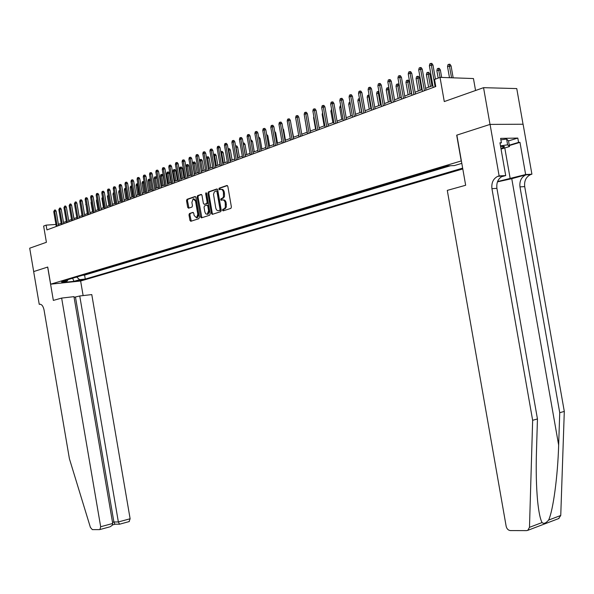 <?xml version="1.0" encoding="UTF-8"?>
<svg xmlns="http://www.w3.org/2000/svg" width="594" height="594" viewBox="0 0 594 594"><rect width="100%" height="100%" fill="white"/><g stroke="black" fill="none" stroke-linecap="round" stroke-linejoin="round"><path stroke-width="0.89" d="M222.483 210.246L223.121 210.877L230.888 208.375L231.4 207.002L227.836 186.375L226.908 185.484L219.201 188.15L218.837 189.122L219.476 189.746L220.463 189.404C221.904 189.137 222.884 190.087 223.411 192.248L223.485 196.74L222.55 198.099L221.013 198.723L220.656 199.681L221.302 200.312L222.29 199.978C223.738 199.733 224.718 200.69 225.245 202.851L225.319 207.321L224.391 208.672L222.839 209.288L222.483 210.246M223.106 199.933L223.188 199.926C224.629 199.673 225.616 200.631 226.136 202.799L226.329 206.905L225.289 208.613L223.73 209.229L223.634 210.714M227.413 185.573L220.099 188.105L219.966 189.575M221.332 189.36L221.362 189.352C222.802 189.092 223.782 190.043 224.309 192.204L224.495 196.332L223.671 197.847L221.911 198.671L221.8 200.141M82.789 280.004L77.183 280.739L82.789 280.004M193.34 212.496L189.456 213.543L188.981 214.857L189.939 220.404L190.8 221.287L198.849 218.696L199.346 217.367L195.901 197.401L195.025 196.532L187.006 199.309L186.531 200.638L187.682 207.336L188.55 208.204L191.981 207.054L192.456 205.724L191.884 202.383L193.176 198.812L195.53 201.136L197.795 214.271L196.517 217.812L194.134 215.466L193.763 213.283L192.887 212.407L189.464 213.536L190.355 213.476L189.865 214.798L191.253 221.139M40.281 304.217L39.241 304.336L33.658 271.584L47.735 267.048L50.661 284.184L461.219 160.944L456.697 135.172L490.013 124.428L483.553 87.674L444.275 101.567L440.035 77.376L434.533 79.448L435.773 86.524L46.941 229.915L46.124 225.126L43.637 226.062L46.406 242.293L29.7 248.195L33.687 271.577L47.661 267.07L53.349 300.401L61.642 298.084L100.676 526.737L112.712 523.477L73.96 296.651L61.642 298.084M211.412 213.461L212.31 214.36L220.723 211.65L221.25 210.283L217.723 189.865L216.81 188.981L208.427 191.884L207.922 193.25L211.412 213.461L212.303 213.402L212.749 214.219M209.667 215.214L201.433 217.864L200.549 216.973L197.104 196.985L197.594 195.641L201.091 194.431L201.982 195.307L203.386 203.452L204.277 204.329L206.615 203.549L207.12 202.19L205.65 193.681L206.007 192.723L206.63 193.34L210.172 213.862L209.682 215.206M483.553 87.674L516.758 88.58L523.039 124.228M462.8 168.941L80.702 280.992L50.661 284.184M82.306 275.334L84.586 275.096L85.261 279.069L462.659 168.132M85.261 279.069L79.626 279.663L73.998 281.318L61.642 282.633L67.226 280.969L61.457 281.578L448.032 165.83L454.395 165.57L461.82 163.357M84.586 275.096L450.527 165.726M475.556 90.503L473.455 78.549L440.035 77.376M61.152 223.314L58.39 224.294M55.94 224.458L46.124 225.126M432.863 85.625L425.623 88.306M422.163 89.59L415.072 92.211M411.649 93.481L404.714 96.05M401.329 97.305L394.542 99.822M391.179 101.062L384.541 103.527M381.214 104.759L374.71 107.165M371.413 108.39L365.05 110.744M361.783 111.954L355.554 114.263M352.316 115.466L346.213 117.723M343.005 118.911L337.028 121.124M333.843 122.305L327.992 124.473M324.844 125.638L319.104 127.762M315.986 128.92L310.365 130.999M307.269 132.15L301.767 134.192M298.693 135.328L293.302 137.325M290.251 138.454L284.972 140.407M281.95 141.528L276.767 143.451M273.775 144.557L268.696 146.436M265.726 147.535L260.751 149.384M257.803 150.475L252.925 152.279M250 153.363L245.218 155.138M242.322 156.207L237.63 157.945M234.749 159.014L230.153 160.714M227.302 161.776L222.787 163.447M219.958 164.493L215.525 166.134M212.719 167.174L208.375 168.785M205.591 169.81L201.329 171.391M198.567 172.416L194.387 173.968M191.647 174.978L187.541 176.5M184.823 177.509L180.791 179.002M178.096 179.997L174.139 181.467M171.458 182.455L167.582 183.895M164.924 184.883L161.115 186.286M158.472 187.266L154.737 188.654M152.116 189.62L148.448 190.978M145.842 191.944L142.241 193.28M139.657 194.238L136.123 195.545M133.553 196.495L130.086 197.787M127.539 198.73L124.131 199.992M121.599 200.928L118.251 202.168M115.741 203.096L112.452 204.314M109.957 205.242L106.727 206.437M104.247 207.351L101.077 208.531M98.619 209.437L95.5 210.595M93.058 211.501L89.998 212.637M87.57 213.536L84.563 214.649M82.15 215.54L79.195 216.632M76.804 217.523L73.901 218.599M71.518 219.476L68.666 220.537M66.305 221.413L63.499 222.446M58.776 225.557L58.554 224.28M67.226 280.969L68.102 279.588M76.656 277.027L79.626 279.663M73.998 281.318L72.594 278.244M217.307 189.078L209.318 191.84L208.813 193.206L212.303 213.402M220.567 210.254L219.676 210.313L220.025 209.363L216.936 191.461L216.298 190.837L214.323 191.914L213.528 194.364L215.711 207.781C216.223 209.927 217.196 210.885 218.622 210.655L220.56 210.261L220.923 209.303L220.025 209.363M216.483 190.83L217.835 191.409L220.923 209.303M220.56 210.261L219.513 210.595M201.574 194.528L198.493 195.589L197.995 196.933L201.878 217.716M204.923 204.291L207.521 203.49L208.011 202.138L206.549 193.629L205.65 193.681M206.571 193.109L206.549 193.629M204.841 211.902L205.776 213.862L207.276 214.271L208.583 210.677L207.781 205.999L206.883 205.116L204.529 205.903L204.039 207.247L204.841 211.902M207.469 214.256L208.167 214.211L209.474 210.618L208.583 210.677M207.12 205.101L208.672 205.947L209.474 210.618M196.733 217.798L197.408 217.746L198.686 214.204L197.795 214.271M193.867 198.775L196.421 201.084L198.686 214.204M195.5 196.629L187.897 199.257L187.422 200.586L188.981 208.063M447.527 66.573L447.995 64.642L449.079 64.226L449.97 64.271L451.069 65.904L447.527 66.573L449.48 77.71M449.079 64.226L451.559 77.784M451.069 65.904L453.163 77.836M435.439 79.106L432.981 65.088L431.326 65.013L435.135 86.761M429.38 65.763L429.863 63.796L430.94 63.38L431.326 65.013L429.38 65.763L433.189 87.474M430.94 63.38L431.86 63.424L432.981 65.088M500.935 148.433L504.128 147.149C505.056 146.421 503.883 146.198 500.594 146.503M500.883 139.872L506.608 139.048L508.509 140.837L509.511 146.547L501.054 149.087M500.482 145.864L507.625 144.832L509.511 146.547M506.608 139.048L507.625 144.832M497.46 181.861L511.761 178.69L526.522 174.636L531.912 174.213L523.099 124.228L490.072 124.406L456.86 135.12L465.659 185.261L447.289 190.384L506.162 526.306C506.831 528.898 508.241 530.323 510.409 530.583L526.566 530.62L527.776 530.345L529.484 527.324L532.647 420.3L491.936 188.662C491.312 182.729 493.272 178.616 497.802 176.321L499.131 175.913L490.072 124.406M532.647 420.3L537.451 418.948L536.456 451.982C535.899 470.136 536.285 486.508 537.615 501.113C538.765 512.125 540.25 519.267 542.07 522.557C543.755 524.071 545.938 523.24 548.604 520.077C553.133 510.743 557.811 475.861 558.65 445.084L559.734 412.704L519.973 186.895C519.371 181.111 521.339 177.101 525.853 174.859L526.522 174.636M559.734 412.704L564.3 411.419L524.702 186.598C524.101 180.843 526.069 176.841 530.583 174.606L531.251 174.391M502.621 176.069L502.776 176.062C498.247 178.349 496.287 182.44 496.911 188.343L537.451 418.948M548.604 520.077L560.751 515.481L564.3 411.419M499.131 175.913L505.709 175.572L499.948 142.798L501.395 142.768L500.014 143.184M508.516 140.904L517.812 138.075L500.623 138.38L501.395 142.768M517.812 138.075L518.569 142.389L519.973 142.36L525.638 174.539L531.912 174.213M497.572 181.564L525.638 174.539M505.709 175.572L501.351 176.782M560.751 515.481L558.598 518.607M519.973 142.36L509.34 145.552M503.526 146.918L504.44 146.644M509.273 145.188L518.569 142.389M109.459 526.96L99.562 529.633L92.315 529.618L90.414 527.435L69.409 458.754L44.038 309.897C43.147 305.962 41.632 304.083 39.508 304.262L39.241 304.336M80.628 280.999L83.123 295.589M79.745 295.983L118.362 521.948L130.123 518.762L91.78 294.587L79.745 295.983L74.079 297.319M130.123 518.762L129.084 521.606M99.903 529.558L100.676 526.737M75.483 297.156L113.892 521.97L118.362 521.948L119.55 524.205M112.452 524.94L114.961 524.257L113.892 521.97L112.518 522.341M110.061 526.796L112.169 525.378L112.712 523.477M436.857 70.641L437.325 68.726L438.387 68.317L439.278 68.362L440.369 69.981L436.857 70.641L438.164 78.081M438.387 68.317L440.072 77.383M440.369 69.981L441.676 77.435M426.381 74.644L426.848 72.743L427.888 72.342L428.779 72.379L429.863 73.99L426.381 74.644L428.586 87.214M427.888 72.342L430.457 86.516M429.863 73.99L431.957 85.959M416.082 78.571L416.543 76.693L417.567 76.299L418.458 76.329L419.527 77.925L416.082 78.571L418.265 91.031M417.567 76.299L420.106 90.347M419.527 77.925L421.606 89.791M405.962 82.44L406.422 80.569L407.425 80.183L408.316 80.212L409.377 81.794L405.962 82.44L408.13 94.788M407.425 80.183L409.942 94.119M409.377 81.794L411.442 93.562M425.943 90.147L422.275 69.238L420.619 69.164L424.398 90.719M418.718 69.906L419.193 67.961L420.248 67.545L420.619 69.164L418.718 69.906L422.483 91.424M420.248 67.545L421.168 67.582L422.275 69.238M415.399 94.038L411.768 73.307L410.112 73.248L413.847 94.609M408.241 73.975L408.709 72.045L409.749 71.636L410.112 73.248L408.241 73.975L411.969 95.3M409.749 71.636L410.669 71.674L411.768 73.307M405.034 97.862L401.44 77.309L399.784 77.257L403.489 98.426M397.943 77.97L398.411 76.054L399.435 75.661L399.784 77.257L397.943 77.97L401.641 99.109M399.435 75.661L400.356 75.69L401.44 77.309M394.854 101.611L391.29 81.244L389.642 81.192L393.31 102.183M387.83 81.898L388.29 79.997L389.3 79.611L389.642 81.192L387.83 81.898L391.498 102.851M389.3 79.611L390.221 79.633L391.29 81.244M399.279 85.595L396.02 86.234L398.158 98.478M396.02 86.234L396.473 84.385L397.46 84.006L399.94 97.817M397.46 84.006L398.351 84.029L399.235 85.35M384.853 105.301L381.326 85.105L379.67 85.061L383.301 105.873M377.895 85.751L378.348 83.873L379.336 83.487L379.67 85.061L377.895 85.751L381.519 106.534M379.336 83.487L380.257 83.516L381.326 85.105M389.129 89.33L386.241 89.969L388.365 102.109M386.241 89.969L386.687 88.127L387.659 87.756L390.11 101.463M387.659 87.756L388.55 87.778L388.966 88.409M375.022 108.925L371.525 88.907L369.869 88.87L373.47 109.496M368.124 89.546L368.577 87.682L369.55 87.303L369.869 88.87L368.124 89.546L371.718 110.142M369.55 87.303L370.47 87.325L371.525 88.907M379.158 92.998L376.626 93.637L378.727 105.68M376.626 93.637L377.071 91.818L378.022 91.446L380.45 105.041M378.022 91.446L378.89 91.469M365.355 112.496L361.887 92.642L360.239 92.605L363.81 113.06M358.524 93.273L358.976 91.424L359.927 91.053L360.239 92.605L358.524 93.273L362.088 113.699M359.927 91.053L360.848 91.075L361.887 92.642M369.357 96.607L367.174 97.245L369.253 109.185M367.174 97.245L367.612 95.441L368.547 95.077L370.946 108.561M368.547 95.077L369.089 95.092M355.851 115.993L352.42 96.31L350.772 96.28L354.306 116.565M349.086 96.941L349.532 95.107L350.467 94.743L350.772 96.28L349.086 96.941L352.613 117.189M350.467 94.743L351.381 94.758L352.42 96.31M359.726 100.163L357.87 100.794L359.934 112.637M357.87 100.794L358.308 99.005L359.229 98.649L361.605 112.021M346.51 119.439L343.109 99.918L341.461 99.896L344.966 120.01M339.805 100.542L340.243 98.723L341.164 98.366L341.461 99.896L339.805 100.542L343.302 120.627M341.164 98.366L342.085 98.381L343.109 99.918M350.26 103.698L348.723 104.284L350.772 116.03M348.723 104.284L349.161 102.51L350 102.19M337.325 122.832L333.954 103.467L332.306 103.453L335.781 123.396M330.672 104.084L331.11 102.279L332.016 101.93L332.306 103.453L330.672 104.084L334.14 124.005M332.016 101.93L332.93 101.938L333.954 103.467M340.971 107.247L339.723 107.722L341.758 119.372M339.723 107.722L340.154 105.962L340.711 105.747M328.289 126.166L324.948 106.965L323.299 106.95L326.745 126.73M321.696 107.566L322.134 105.784L323.025 105.435L323.299 106.95L321.696 107.566L325.133 127.324M323.025 105.435L323.938 105.442L324.948 106.965M331.831 110.736L330.873 111.1L332.885 122.661M330.873 111.1L331.571 109.251M319.401 129.44L316.09 110.395L314.441 110.387L317.857 130.012M312.867 110.996L313.298 109.222L314.174 108.88L314.441 110.387L312.867 110.996L316.275 130.591M314.174 108.88L315.087 108.888L316.09 110.395M322.846 114.167L322.163 114.427L324.153 125.891M322.587 112.689L322.163 114.427M310.655 132.662L307.373 113.773L305.732 113.766L309.118 133.234M304.18 114.367L304.603 112.615L305.464 112.273L305.732 113.766L304.18 114.367L307.558 133.806M305.464 112.273L306.378 112.281L307.373 113.773M314.003 117.538L313.587 117.701L315.562 129.076M313.587 117.701L313.847 116.632M302.049 135.84L298.797 117.1L297.156 117.092L300.512 136.405M295.626 117.686L296.05 115.949L296.903 115.615L297.156 117.092L295.626 117.686L298.975 136.969M296.903 115.615L297.809 115.615L298.797 117.1M305.309 120.857L307.113 132.21M305.145 120.924L305.249 120.515M293.584 138.959L290.355 120.367L288.721 120.374L292.048 139.523M287.214 120.953L287.637 119.223L288.469 118.897L288.721 120.374L287.214 120.953L290.54 140.08M288.469 118.897L289.382 118.897L290.355 120.367M299.918 123.515L301.767 134.185M285.254 142.033L282.053 123.589L280.42 123.597L283.717 142.597M278.935 124.168L279.351 122.453L280.175 122.134L280.42 123.597L278.935 124.168L282.232 143.147M280.175 122.134L281.081 122.126L282.053 123.589M291.35 126.106L293.547 137.229M277.049 145.055L273.871 126.76L272.245 126.767L275.512 145.627M270.79 127.331L271.198 125.631L272.007 125.312L272.245 126.767L270.79 127.331L274.049 146.161M272.007 125.312L272.913 125.312L273.871 126.76M282.93 128.668L283.635 129.722L285.454 140.229M283.635 129.722L283.115 129.73M268.971 148.032L265.83 129.878L264.204 129.893L267.441 148.597M262.763 130.45L263.172 128.757L263.974 128.445L264.204 129.893L262.763 130.45L266.001 149.131M263.974 128.445L264.872 128.438L265.83 129.878M274.673 131.348L275.675 132.759L277.487 143.184M275.675 132.759L274.918 132.766M261.026 150.965L257.9 132.945L256.281 132.967L259.496 151.529M254.863 133.516L255.272 131.838L256.059 131.534L256.281 132.967L254.863 133.516L258.078 152.057M256.059 131.534L256.957 131.526L257.9 132.945M266.602 134.348L267.842 135.744L269.631 146.087M267.842 135.744L266.847 135.759M253.193 153.853L250.096 135.974L248.478 135.989L251.67 154.418M247.089 136.531L247.49 134.868L248.262 134.571L248.478 135.989L247.089 136.531L250.274 154.93M248.262 134.571L249.161 134.556L250.096 135.974M258.657 137.303L259.207 137.296L260.127 138.684L261.902 148.953M260.127 138.684L258.902 138.699M245.485 156.697L242.419 138.951L240.8 138.974L243.963 157.262M239.427 139.508L239.828 137.853L240.592 137.556L240.8 138.974L239.427 139.508L242.59 157.766M240.592 137.556L241.491 137.548L242.419 138.951M250.839 140.221L251.611 140.206L252.524 141.58L254.284 151.774M252.524 141.58L251.076 141.61M237.897 159.496L234.845 141.884L233.234 141.914L236.375 160.061M231.883 142.434L232.284 140.8L233.034 140.503L233.234 141.914L231.883 142.434L235.016 160.558M233.034 140.503L233.925 140.488L234.845 141.884M243.139 143.132L244.127 143.072L245.032 144.439L243.466 144.468L245.3 155.101M243.258 143.087L243.377 144.498M245.032 144.439L246.785 154.559M230.413 162.259L227.391 144.773L225.787 144.802L228.898 162.815M224.458 145.322L224.851 143.696L225.586 143.406L225.787 144.802L224.458 145.322L227.561 163.305M225.586 143.406L226.477 143.392L227.391 144.773M235.566 146.035L236.754 145.894L237.652 147.245L236.085 147.282L237.912 157.841M235.885 145.909L235.803 147.394M237.652 147.245L239.389 157.291M223.047 164.969L220.047 147.616L218.444 147.654L221.532 165.533M217.137 148.158L217.523 146.547L218.25 146.265L218.444 147.654L217.137 148.158L220.218 166.016M218.25 146.265L219.141 146.25L220.047 147.616M228.103 148.894L229.492 148.678L230.375 150.022L228.816 150.059L230.628 160.536M228.623 148.693L228.816 150.059L228.341 150.237M230.375 150.022L232.106 159.994M220.76 151.708L222.327 151.418L223.21 152.755L221.651 152.792L223.448 163.202M221.465 151.44L221.651 152.792L220.99 153.044M223.21 152.755L224.926 162.652M213.588 154.9L213.706 154.41L215.273 154.121L216.149 155.442L214.59 155.487L216.372 165.823M214.404 154.143L214.59 155.487L213.743 155.806M216.149 155.442L217.842 165.273M215.793 167.649L212.815 150.423L211.212 150.46L214.278 168.206M209.92 150.958L210.306 149.361L211.026 149.079L211.212 150.46L209.92 150.958L212.979 168.681M211.026 149.079L211.917 149.064L212.815 150.423M208.635 170.285L205.687 153.185L204.084 153.23L207.128 170.842M202.814 153.72L203.2 152.131L203.905 151.856L204.084 153.23L202.814 153.72L205.851 171.317M203.905 151.856L204.796 151.834L205.687 153.185M201.589 172.884L198.663 155.91L197.067 155.955L200.081 173.441M195.812 156.437L196.191 154.863L196.889 154.589L197.067 155.955L195.812 156.437L198.827 173.908M196.889 154.589L197.772 154.566L198.663 155.91M206.526 158.049L206.764 157.068L208.316 156.779L209.185 158.101L207.633 158.145L209.4 168.399M207.454 156.809L207.633 158.145L206.608 158.531M209.185 158.101L210.87 167.857M194.639 175.445L191.736 158.591L190.147 158.643L193.139 176.002M188.907 159.118L189.286 157.551L189.976 157.284L190.147 158.643L188.907 159.118L191.899 176.463M189.976 157.284L190.86 157.262L191.736 158.591M199.562 161.152L199.918 159.697L200.594 159.43L201.455 159.407L202.316 160.714L200.772 160.759L202.524 170.946M200.594 159.43L200.772 160.759L199.577 161.219M202.316 160.714L203.994 170.404M187.333 200.594L187.11 199.302M187.793 177.97L184.912 161.241L183.323 161.286L186.293 178.527M182.106 161.761L182.484 160.202L183.16 159.942L183.323 161.286L182.106 161.761L185.076 178.98M183.16 159.942L184.036 159.912L184.912 161.241M192.798 163.803L193.169 162.281L193.837 162.021L194.698 161.999L195.552 163.298L192.798 163.803L194.542 173.908M193.837 162.021L195.753 173.463M195.552 163.298L197.208 172.921M181.044 180.465L178.185 163.847L176.596 163.899L179.551 181.014M175.401 164.36L175.772 162.815L176.44 162.556L176.596 163.899L175.401 164.36L178.341 181.46M176.44 162.556L177.316 162.533L178.185 163.847M186.145 166.342L186.509 164.828L187.169 164.575L188.031 164.545L188.877 165.837L186.145 166.342L187.875 176.381M187.169 164.575L189.063 175.935M188.877 165.837L190.526 175.393M174.391 182.915L171.547 166.417L169.973 166.469L172.899 183.464M168.785 166.929L169.156 165.399L169.817 165.139L169.973 166.469L168.785 166.929L171.711 183.902M169.817 165.139L170.693 165.11L171.547 166.417M179.581 168.852L179.945 167.345L180.598 167.092L181.452 167.07L182.299 168.347L179.581 168.852L181.296 178.809M180.598 167.092L182.477 178.378M182.299 168.347L183.932 177.836M167.827 185.335L165.013 168.956L163.432 169.008L166.342 185.885M162.266 169.461L162.637 167.939L163.283 167.686L163.432 169.008L162.266 169.461L165.169 186.316M163.283 167.686L164.159 167.657L165.013 168.956M173.114 171.317L173.47 169.825L174.116 169.58L174.97 169.55L175.802 170.82L173.114 171.317L174.814 181.215M174.116 169.58L175.973 180.784M175.802 170.82L177.428 180.249M161.36 187.719L158.561 171.451L156.994 171.51L159.875 188.268M155.843 171.956L156.207 170.441L156.846 170.196L156.994 171.51L155.843 171.956L158.717 188.692M156.846 170.196L157.714 170.166L158.561 171.451M166.728 173.752L167.085 172.275L167.723 172.03L168.57 172L169.401 173.262L166.728 173.752L168.421 183.583M167.723 172.03L169.565 183.16M169.401 173.262L171.013 182.625M154.982 190.073L152.205 173.916L150.638 173.975L153.497 190.622M149.502 174.413L149.859 172.913L150.49 172.668L150.638 173.975L149.502 174.413L152.361 191.038M150.49 172.668L151.366 172.639L152.205 173.916M160.432 176.158L160.788 174.688L161.412 174.443L162.266 174.413L163.09 175.668L160.432 176.158L162.11 185.922M161.412 174.443L163.239 185.499M163.09 175.668L164.687 184.964M148.693 192.397L145.931 176.351L144.364 176.411L147.208 192.939M143.251 176.841L143.607 175.356L144.231 175.111L144.364 176.411L143.251 176.841L146.087 193.354M144.231 175.111L145.099 175.074L145.931 176.351M154.225 178.527L154.574 177.064L155.19 176.826L156.036 176.797L156.861 178.044L154.225 178.527L155.888 188.224M155.19 176.826L157.002 187.815M156.861 178.044L158.45 187.281M142.486 194.684L139.746 178.742L138.187 178.809L141.008 195.226M137.08 179.24L137.437 177.755L138.053 177.517L138.187 178.809L137.08 179.24L139.902 195.634M138.053 177.517L138.922 177.487L139.746 178.742M150.527 180.39L148.092 180.866L149.747 190.496M148.092 180.866L148.448 179.418L149.057 179.18L150.846 190.095M149.057 179.18L149.896 179.143L150.46 180.004M136.36 196.941L133.643 181.111L132.091 181.177L134.89 197.483M130.999 181.601L131.356 180.131L131.957 179.893L132.091 181.177L130.999 181.601L133.798 197.884M131.957 179.893L132.818 179.856L133.643 181.111M144.26 182.714L142.048 183.175L143.689 192.746M142.048 183.175L142.397 181.734L142.998 181.504L144.78 192.345M142.998 181.504L144.112 181.89M130.324 199.168L127.621 183.442L126.069 183.509L128.853 199.71M125 183.932L125.349 182.469L125.943 182.239L126.069 183.509L125 183.932L127.777 200.104M125.943 182.239L126.804 182.202L127.621 183.442M138.075 185.001L136.085 185.454L137.711 194.958M136.085 185.454L136.427 184.021L137.021 183.791L138.788 194.557M137.021 183.791L137.86 183.754M124.361 201.366L121.681 185.744L120.137 185.818L122.899 201.908M119.075 186.226L119.424 184.779L120.018 184.548L120.137 185.818L119.075 186.226L121.837 202.294M120.018 184.548L120.872 184.511L121.681 185.744M131.972 187.266L130.197 187.704L131.816 197.141M130.197 187.704L130.539 186.278L131.126 186.056L132.87 196.748M131.126 186.056L131.757 186.026M118.481 203.534L115.823 188.016L114.278 188.09L117.018 204.069M113.231 188.498L113.58 187.058L114.159 186.828L114.278 188.09L113.231 188.498L115.971 204.462M114.159 186.828L115.021 186.791L115.823 188.016M125.95 189.493L124.384 189.917L125.995 199.302M124.384 189.917L124.725 188.506L125.304 188.283L127.034 198.916M125.304 188.283L125.742 188.261M112.682 205.673L110.038 190.258L108.502 190.332L111.227 206.207M107.469 190.733L107.811 189.3L108.383 189.078L108.502 190.332L107.469 190.733L110.187 206.593M108.383 189.078L109.244 189.041L110.038 190.258M120.018 191.699L118.652 192.107L120.248 201.425M118.652 192.107L118.986 190.704L119.557 190.481L121.273 201.047M106.957 207.781L104.336 192.471L102.799 192.545L105.502 208.323M101.782 192.946L102.123 191.52L102.688 191.298L102.799 192.545L101.782 192.946L104.477 208.694M102.688 191.298L103.542 191.261L104.336 192.471M114.159 193.874L112.986 194.268L114.575 203.527M112.986 194.268L113.32 192.872L113.885 192.656L115.592 203.155M101.307 209.868L98.701 194.654L97.171 194.735L99.851 210.402M96.161 195.122L96.503 193.711L97.06 193.496L97.171 194.735L96.161 195.122L98.842 210.773M97.06 193.496L97.913 193.451L98.701 194.654M108.375 196.027L107.395 196.406L108.977 205.606M107.395 196.406L108.175 194.847M95.731 211.924L93.139 196.807L91.617 196.889L94.283 212.459M90.622 197.275L90.956 195.872L91.506 195.656L91.617 196.889L90.622 197.275L93.28 212.823M91.506 195.656L92.36 195.612L93.139 196.807M102.68 198.203L101.878 198.507L103.445 207.655M101.878 198.507L102.48 197.03M90.221 213.959L87.652 198.938L86.13 199.02L88.781 214.486M85.15 199.398L85.484 198.002L86.026 197.795L86.13 199.02L85.15 199.398L87.793 214.85M86.026 197.795L86.873 197.75L87.652 198.938M97.06 200.349L96.428 200.586L97.988 209.675M96.428 200.586L96.859 199.183M84.786 215.964L82.232 201.039L80.717 201.121L83.346 216.491M79.745 201.492L80.079 200.111L80.621 199.903L80.717 201.121L79.745 201.492L82.373 216.847M80.621 199.903L81.46 199.859L82.232 201.039M91.513 202.465L91.053 202.643L92.597 211.672M91.053 202.643L91.335 201.455M79.418 217.939L76.886 203.111L75.371 203.193L77.985 218.466M74.413 203.564L75.275 201.982L75.371 203.193L74.413 203.564L77.027 218.822M75.275 201.982L76.114 201.938L76.886 203.111M86.033 204.559L87.273 213.64M85.736 204.67L85.922 203.905M74.116 219.891L71.599 205.16L70.092 205.242L72.683 220.419M69.149 205.613L70.003 204.039L70.092 205.242L69.149 205.613L71.74 220.768M70.003 204.039L70.842 203.994L71.599 205.16M80.628 206.623L82.017 215.592M68.889 221.822L66.387 207.18L64.88 207.269L67.456 222.349M63.952 207.625L64.791 206.066L64.88 207.269L63.952 207.625L66.521 222.698M64.791 206.066L65.63 206.021L66.387 207.18M63.721 223.73L61.234 209.177L59.734 209.266L62.296 224.257M58.813 209.623L59.652 208.071L59.734 209.266L58.813 209.623L61.375 224.591M59.652 208.071L60.484 208.026L61.234 209.177M72.416 209.934L74.005 218.555M58.613 225.609L56.148 211.152L54.648 211.241L57.195 226.136M53.742 211.59L54.566 210.053L54.648 211.241L53.742 211.59L56.282 226.47M54.566 210.053L55.398 210.001L56.148 211.152M224.74 208.902L223.841 208.962M226.433 204.507L225.534 204.559M226.136 202.799L225.245 202.851M221.918 198.663L221.027 198.715M222.913 198.337L222.015 198.389M224.606 193.911L223.708 193.963M224.309 192.204L223.411 192.248M220.099 188.105L219.201 188.15L220.092 188.112M223.745 209.229L222.847 209.288M208.813 193.206L207.922 193.25M217.835 191.409L216.936 191.461M201.44 216.914L200.549 216.973M197.995 196.933L197.104 196.985M205.168 204.277L204.277 204.329M207.506 203.497L206.615 203.549M208.011 202.138L207.12 202.19M208.672 205.947L207.781 205.999M196.421 201.084L195.53 201.136M188.573 207.284L187.682 207.336M187.422 200.586L186.531 200.638M190.823 220.344L189.939 220.404M189.865 214.798L188.981 214.857M558.65 445.084L511.761 178.69M519.973 186.895L524.702 186.598M496.911 188.343L491.936 188.662M529.484 527.324L542.07 522.557M503.445 175.839L498.47 176.099M504.796 147.965L510.216 178.772M40.073 304.195L39.508 304.262M224.799 208.888L223.901 208.94M221.911 198.671L221.013 198.723M222.95 198.322L222.059 198.374M223.73 209.229L222.839 209.288M207.521 203.49L206.623 203.542M208.167 214.211L207.276 214.271M197.408 217.746L196.517 217.812M502.116 146.384L504.128 147.149M502.776 176.062L497.802 176.321M525.853 174.859L530.583 174.606M527.776 530.345L559.043 518.436M129.329 521.547L119.431 524.242M114.798 524.205L119.268 524.19"/></g></svg>
